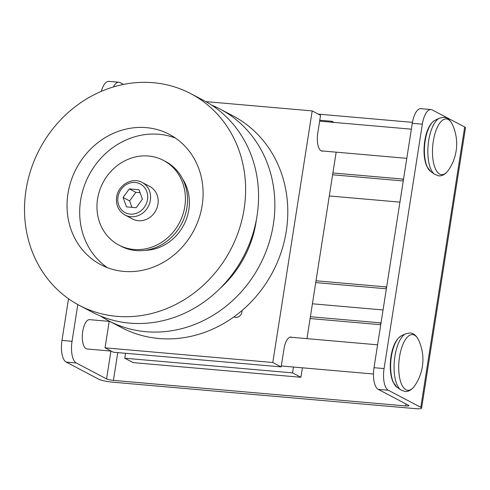 <?xml version="1.0" encoding="UTF-8"?>
<svg xmlns="http://www.w3.org/2000/svg" width="490" height="490" viewBox="0 0 490 490"><rect width="100%" height="100%" fill="white"/><g stroke="black" fill="none" stroke-linecap="round" stroke-linejoin="round"><path stroke-width="0.73" d="M111.254 351.097L87.073 348.984A14.725 5.941 -85 0 1 82.73 331.363A14.725 5.941 -85 0 1 89.633 319.651L109.178 321.36M310.391 316.724L379.432 322.763A11.778 10.627 117.7 0 1 381.006 323.026M332.9 172.964L401.947 178.997A11.778 10.627 117.7 0 1 403.521 179.267M399.956 202.009A11.778 10.627 117.7 0 1 398.346 201.996L329.298 195.963M316.013 280.782L385.06 286.822A11.778 10.627 117.7 0 1 386.635 287.085M383.07 309.833A11.778 10.627 117.7 0 1 381.459 309.821L312.412 303.788M422.349 124.178L384.074 368.578A18.406 7.43 95 0 0 388.288 390.242L420.788 407.331A10.602 1.617 8.9 0 1 421.602 408.127L465.5 127.786A10.602 1.617 -171.1 0 0 464.692 126.99L432.192 109.901A18.406 7.43 95 0 0 430.98 109.54A18.406 7.43 95 0 0 422.349 124.178L412.286 123.296A18.406 7.43 -85 0 1 420.916 108.658L430.98 109.54M123.554 84.415L120.16 82.632A18.406 7.43 95 0 0 118.948 82.265A18.406 7.43 95 0 0 113.355 86.969M412.445 122.353L318.304 114.121M388.288 390.242L378.225 389.366L408.531 405.297A5.298 0.809 8.9 0 1 408.936 405.696A5.298 0.809 8.9 0 1 405.726 405.941L113.423 380.393A5.298 0.809 8.9 0 1 106.563 378.905L76.256 362.968A18.406 7.43 95 0 1 72.042 341.303L77.8 304.553M76.256 362.968L66.193 362.092A18.406 7.43 -85 0 1 61.979 340.421L68.508 298.741M378.225 389.366A18.406 7.43 -85 0 1 374.011 367.696L412.286 123.296M421.602 408.127A10.602 1.617 8.9 0 1 415.177 408.617L112.4 382.151A10.602 1.617 8.9 0 1 98.692 379.18L66.193 362.092M380.742 324.723L310.103 318.549M403.252 180.957L332.612 174.783M386.371 288.782L315.732 282.608M101.252 91.379A18.406 7.43 -85 0 1 108.884 81.383L118.948 82.265M157.958 204.208A18.406 16.605 117.7 0 1 132.619 219.03L125.024 215.037A18.406 16.605 -62.3 0 0 150.369 200.214A18.406 16.605 -62.3 0 0 142.155 182.458L149.744 186.451A18.406 16.605 117.7 0 1 157.958 204.208M241.968 310.556A5.892 5.31 117.7 0 1 235.647 317.349A5.892 5.31 117.7 0 1 233.92 316.871M323.088 151.018A14.908 6.015 -85 0 1 322.132 151.122A14.908 6.015 -85 0 1 321.152 150.822A14.908 6.015 -85 0 1 317.74 133.274L320.552 115.303L312.191 110.905L272.795 362.496L105.032 347.833L113.398 352.23L281.156 366.894L283.973 348.923A14.908 6.015 -85 0 1 290.962 337.065A14.908 6.015 -85 0 1 291.887 337.328M97.565 198.928A47.855 43.169 -62.3 0 0 118.911 245.092A47.855 43.169 -62.3 0 0 184.797 206.553A47.855 43.169 -62.3 0 0 163.452 160.383A47.855 43.169 -62.3 0 0 97.565 198.928M163.452 160.383L165.559 161.492A47.855 43.169 117.7 0 1 186.904 207.662A47.855 43.169 117.7 0 1 121.018 246.201L118.911 245.092M116.773 316.332A119.633 107.929 -62.3 0 0 239.047 229.896A119.633 107.929 -62.3 0 0 190.745 93.639A119.633 107.929 -62.3 0 0 153.358 82.718A119.633 107.929 -62.3 0 0 31.091 169.148A119.633 107.929 -62.3 0 0 79.392 305.411A119.633 107.929 -62.3 0 0 116.773 316.332M79.392 305.411L92.322 312.21A119.633 107.929 -62.3 0 0 129.709 323.13A119.633 107.929 -62.3 0 0 251.976 236.701A119.633 107.929 -62.3 0 0 203.675 100.438L190.745 93.639M211.625 105.111A119.633 107.929 117.7 0 1 219.979 109.007A119.633 107.929 117.7 0 1 268.281 245.27A119.633 107.929 117.7 0 1 146.014 331.705A119.633 107.929 117.7 0 1 108.627 320.785A119.633 107.929 117.7 0 1 100.677 316.111M219.979 109.007L232.909 115.812A119.633 107.929 117.7 0 1 281.217 252.068A119.633 107.929 117.7 0 1 158.944 338.504A119.633 107.929 117.7 0 1 121.563 327.583L108.627 320.785M146.326 127.639A73.623 66.413 117.7 0 1 169.332 134.364A73.623 66.413 117.7 0 1 199.056 218.215A73.623 66.413 117.7 0 1 123.811 271.405A73.623 66.413 117.7 0 1 100.805 264.686A73.623 66.413 117.7 0 1 71.081 180.835A73.623 66.413 117.7 0 1 146.326 127.639M107.328 267.632A73.623 66.413 117.7 0 1 85.07 183.756A73.623 66.413 117.7 0 1 158.974 134.291A73.623 66.413 117.7 0 1 175.457 138.064M182.703 179.113A45.092 40.682 117.7 0 1 183.726 225.106A45.092 40.682 117.7 0 1 145.254 250.335M256.454 219.318A103.065 92.984 117.7 0 1 220.182 288.304M272.795 362.496L281.156 366.894M319.78 120.228L331.938 121.293L331.797 122.218M334.088 122.42L331.938 121.293M312.191 110.905L205.843 101.614M293.461 367.028L292.542 372.878L124.785 358.215L125.556 353.29M292.542 372.878L300.903 377.276L133.145 362.612L124.785 358.215M300.903 377.276L302.391 367.806M306.954 338.645L336.158 152.157M105.032 347.833L109.221 321.097M136.183 207.711L126.5 206.866L123.064 197.458L129.311 188.895L138.995 189.74L142.431 199.148L136.183 207.711M131.957 207.344L129.599 200.894L135.853 192.331L129.311 188.895M135.853 192.331L140.079 192.705M129.599 200.894L123.064 197.458M452.448 124.613C450.249 120.044 447.395 117.6 443.873 117.282L439.53 118.108A28.984 11.693 95 0 0 428.689 140.618A28.984 11.693 95 0 0 434.618 174.293L438.752 175.861C442.274 176.155 445.514 174.244 448.466 170.128L448.466 170.128A46.011 46.011 0 0 0 452.448 124.613L452.448 124.613A27.955 11.282 95 0 0 433.301 141.194A27.955 11.282 95 0 0 435.929 169.846A27.955 11.282 95 0 0 448.466 170.128M418.68 340.262C416.482 335.693 413.621 333.249 410.106 332.93L405.757 333.751A28.984 11.693 95 0 0 394.922 356.261A28.984 11.693 95 0 0 400.845 389.942L404.985 391.51C408.507 391.804 411.741 389.893 414.699 385.771L414.699 385.771A46.011 46.011 0 0 0 418.68 340.262L418.68 340.262A27.955 11.282 95 0 0 399.534 356.836A27.955 11.282 95 0 0 402.161 385.495A27.955 11.282 95 0 0 414.699 385.771M430.581 171.427L426.71 166.196C423.979 159.354 423.329 150.908 424.769 140.851C426.527 130.144 429.957 123.272 435.059 120.234A26.405 10.658 95 0 0 425.185 140.74A26.405 10.658 95 0 0 430.581 171.427L434.618 174.293M396.814 387.069L392.943 381.845C390.205 375.003 389.556 366.557 390.996 356.5C392.753 345.787 396.19 338.915 401.286 335.877A26.405 10.658 95 0 0 391.412 356.389A26.405 10.658 95 0 0 396.814 387.069L400.845 389.942M380.926 323.547L379.432 322.763M403.435 179.781L401.947 178.997M386.555 287.606L385.06 286.822M72.042 341.303L61.979 340.421M113.423 380.393L117.772 352.61M106.563 378.905L110.924 351.073M405.726 405.941L406.032 403.981M384.074 368.578L374.011 367.696M420.788 407.331L464.692 126.99M117.986 197.017A16.195 14.614 -62.3 0 0 130.273 214.118A16.195 14.614 -62.3 0 0 147.508 199.595A16.195 14.614 -62.3 0 0 135.222 182.488A16.195 14.614 -62.3 0 0 117.986 197.017M321.213 150.853L406.798 158.337M281.303 365.963L373.472 374.017M290.007 337.163L377.594 344.819M401.286 335.877L405.757 333.751M319.639 121.159L411.361 129.176M435.059 120.234L439.53 118.108M142.155 182.458C132.3 176.755 118.072 185.055 116.645 197.115C115.744 205.175 118.537 211.147 125.024 215.037"/></g></svg>
